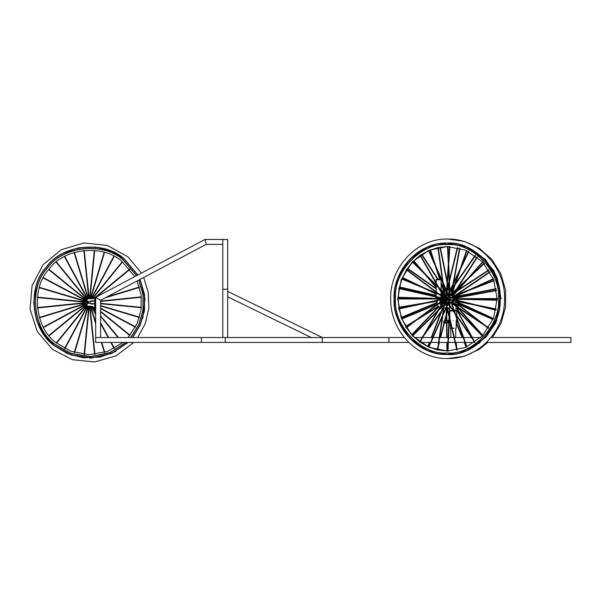 <?xml version="1.0" encoding="UTF-8"?>
<svg xmlns="http://www.w3.org/2000/svg" width="601" height="601" viewBox="0 0 601 601"><rect width="100%" height="100%" fill="white"/><g stroke="black" fill="none" stroke-linecap="round" stroke-linejoin="round"><path stroke-width="0.9" d="M570.95 342.442L570.95 337.537L570.95 342.442L486.487 342.442M404.293 337.537L388.915 337.537L388.915 342.442L408.755 342.442M420.497 342.442L430.534 342.442M430.962 342.442L438.572 342.442M438.97 342.442L447.903 342.442M448.301 342.442L455.077 342.442M455.483 342.442L464.926 342.442M465.339 342.442L474.745 342.442M414.472 337.537L422.24 337.537M422.698 337.537L432.705 337.537M433.133 337.537L439.278 337.537M439.677 337.537L448.128 337.537M448.519 337.537L453.928 337.537L450.81 337.537L450.81 328.221M455.716 328.221L455.716 337.537L454.333 337.537L463.236 337.537M463.649 337.537L471.454 337.537M471.935 337.537L480.77 337.537M490.949 337.537L570.95 337.537M227.689 239.461L222.783 239.461L222.783 289.194L227.689 289.194L227.689 337.537L222.783 337.537L222.783 289.194L227.689 289.194L227.689 239.461L205.016 239.461L206.233 244.367L222.783 244.367M100.585 337.537L100.585 300.275L95.679 297.322L95.679 342.442L201.358 342.442L201.358 337.537L201.358 342.442L225.24 342.442L225.24 337.537L95.679 337.537L95.679 342.442M100.585 300.275L206.233 244.367L205.016 239.461L95.679 297.322L100.585 300.275M388.915 337.537L225.24 337.537L225.24 342.442L322.226 342.442L322.226 337.537L322.226 342.442L388.915 342.442M227.689 296.834L311.213 337.537L322.406 337.537L227.689 291.38L227.689 296.834M444.913 298.795L444.169 298.013L443.418 298.795L444.169 299.583L444.913 298.795M452.155 328.221L454.168 328.221M456.527 310.957L454.484 310.957L456.527 310.957M454.063 310.957L453.665 310.957L454.063 310.957M453.192 310.957L449.826 310.957L449.826 310.567L452.921 310.567L449.826 310.567L449.826 308.659M455.971 306.322L455.971 310.567L454.348 310.567L457.474 310.567L457.474 307.434M453.928 310.567L453.394 310.567L453.928 310.567M450.314 322.098L450.314 328.221L451.749 328.221M453.259 310.957C448.834 310.957 448.834 310.957 453.259 310.957M449.826 320.002L450.006 320.769M453.259 320.769C448.834 320.769 448.834 320.769 453.259 320.769C457.684 320.769 457.684 320.769 453.259 320.769M436.897 279.18L440.368 279.18L436.687 279.18L436.101 279.773L436.101 282.71M449.21 305.173L447.467 305.173L449.21 305.173M446.355 305.173L444.349 305.173L446.355 305.173M443.328 305.173L441.577 305.173L443.328 305.173M449.458 308.118L447.452 308.118L449.458 308.118M447.046 308.118L446.167 308.118L447.046 308.118M445.739 308.118L443.921 308.118L445.739 308.118M441.374 308.118L443.523 308.118L441.104 307.915M456.467 306.645L457.384 306.645M456.287 306.645L457.203 306.645L456.302 306.54M457.654 306.923L457.654 306.367M457.098 304.992L457.098 304.376L457.106 304.985M457.008 304.286L457.008 305.083M457.654 304.962L457.654 304.406M456.467 304.684L457.384 304.684L456.467 304.684M457.203 304.684L456.287 304.684L457.203 304.684M457.098 308.914L457.098 308.298L457.106 308.914M457.008 308.208L457.008 309.004M457.654 308.884L457.654 308.328M456.467 308.606L457.384 308.606L456.467 308.606M457.203 308.606L456.287 308.606L457.203 308.606M458.007 308.035L458.007 310.567L457.474 310.567L482.287 336.034M458.187 302.724L458.007 307.209M458.007 302.724L457.654 306.976M458.187 310.567L458.202 308.245L458.007 310.567L482.565 335.749L457.241 307.171M458.187 302.739L458.187 307.329L458.202 302.746M453.823 302.724L455.971 302.724L455.971 305.15M450.096 302.724L450.585 302.724M451.636 302.724L453.297 302.724M455.971 302.724L457.474 302.724L457.474 306.841M457.654 307.637L457.654 310.567M440.368 279.18L441.081 279.773L436.349 279.773M449.202 322.482L450.322 322.797L450.141 321.287M436.807 279.18L440.3 279.18M457.684 304.467L457.684 304.902M457.684 306.427L457.684 306.863M457.684 308.388L457.684 308.824M95.679 310.274L94.703 310.274C94.447 307.907 93.14 306.6 90.774 306.352L87.243 306.352L90.774 306.157C92.697 306.27 94.004 307.224 94.703 309.019L90.774 306.352L95.679 322.406M94.898 298.502L94.898 300.861L94.703 298.502L95.679 298.502L95.679 310.078L94.703 310.078L94.703 303.993L90.774 303.993L90.774 303.603L94.703 303.603L94.898 301.251L94.898 310.274M87.243 306.352L87.047 303.212L88.617 303.212M94.703 300.861L94.703 301.251L90.774 301.251L90.774 300.861L94.703 300.861M88.617 301.642L87.047 301.642L87.243 298.502L94.703 298.502M87.934 303.212L87.934 301.642L87.934 303.212M88.617 303.407L88.617 301.447L90.188 301.447L90.188 303.407L88.617 303.407M87.047 299.29L86.356 299.952L87.047 305.563M87.047 301.011L87.047 303.843M122.416 342.916L122.018 342.442M117.991 337.537L100.585 316.344M94.44 308.861L92.87 306.953M118.502 337.537L100.585 315.728M135.398 327.199L100.585 308.621M135.578 326.854L100.585 308.17M141.378 307.72L100.585 303.723M141.415 307.329L100.585 303.325M139.447 287.428L105.198 297.833M139.327 287.053L107.023 296.871M129.891 269.421L96.37 296.954M95.679 297.525L94.485 298.502M129.643 269.113L93.869 298.502M114.182 256.432L91.72 298.502M113.829 256.251L91.277 298.502M94.695 250.452L89.985 298.502M94.304 250.414L89.587 298.502M74.404 252.382L88.415 298.502M74.028 252.503L88.009 298.502M56.396 261.938L87.047 299.253M56.088 262.186L86.762 299.523M43.407 277.647L86.041 300.41M43.227 278L85.853 300.755M37.427 297.134L85.522 301.852M37.39 297.525L85.485 302.243M39.365 317.426L85.597 303.377M39.478 317.801L85.71 303.753M48.914 335.433L86.251 304.76M49.162 335.741L86.499 305.068M64.63 348.422L87.115 306.3M64.976 348.603L87.528 306.352M84.11 354.402L88.82 306.352M84.501 354.44L89.218 306.352M104.401 352.464L101.359 342.442M95.679 323.759L90.39 306.352M104.777 352.351L101.764 342.442M142.783 318.35L144.984 298.674L140.108 279.36L144.556 294.588L144.518 310.544L140.183 325.329L132.648 337.537M36.022 286.504L33.701 303.077L36.481 319.815L43.858 334.502L54.27 345.658C31.312 330.212 26.857 287.113 46.172 267.295C61.618 244.337 104.717 239.882 124.535 259.196L137.884 274.988L124.535 259.196L111.478 251.278L95.597 247.064L78.641 247.77L62.895 253.434M134.819 276.61L122.349 261.886C103.763 243.773 63.345 247.95 48.861 269.481C30.749 288.067 34.926 328.484 56.456 342.968L71.166 351.382L89.173 354.665L107.549 351.42L122.987 342.442M115.91 351.42L100.164 357.084L83.216 357.79L67.327 353.576L54.27 345.658L70.933 354.981L91.352 358.098L111.741 353.456L128.156 342.442M128.088 337.537L136.998 323.969L141.07 310.154L141.145 295.241L137.043 280.983M87.183 303.212L87.183 301.642L87.183 303.212M87.288 303.212L87.288 301.642M87.791 303.212L87.791 301.642M87.821 303.212L87.821 301.642M87.318 303.212L87.318 301.642M446.4 294.903L447.527 294.941M447.46 302.671L446.4 302.694M448.015 351.037L449.398 318.162M449.067 316.757L447.52 351.029L437.904 349.85M437.513 349.759L428.979 346.912M428.618 346.754L420.91 342.442M414.795 337.537L412.917 335.681M412.647 335.396L406.554 327.583M406.344 327.252L402.092 318.891M401.941 318.522L399.162 308.891M399.094 308.508L398.215 298.998M398.215 298.599L399.177 288.645M399.252 288.262L401.941 279.074M402.092 278.706L406.584 269.969M406.794 269.639L412.647 262.201M412.917 261.916L420.182 255.658M420.505 255.433L428.618 250.842M428.979 250.685L437.941 247.74M438.324 247.657L447.52 246.568L449.09 281.381M449.42 280.021L448.015 246.56M450.908 299.786L450.923 297.863M450.765 297.487L449.36 296.218M448.849 296.083L448.406 296.053M449.42 299.486L449.42 298.149M449.345 297.765L448.819 296.571M448.586 296.255L447.662 295.437M447.317 295.241L446.212 294.903M444.567 293.641L445.814 294.873L445.078 294.873L441.344 298.795L445.078 302.724L448.804 298.795L445.078 294.873C442.787 295.114 441.532 296.421 441.314 298.795C441.532 301.176 442.787 302.483 445.078 302.724L445.784 302.724M445.409 294.888L444.755 295.016M444.372 295.151L443.5 295.662M443.2 295.925L442.599 296.684M442.411 297.037L442.103 297.931M442.043 298.314L442.013 298.795M442.283 298.795L444.898 301.544L447.505 298.795L444.898 296.053L442.283 298.795M442.899 298.795C444.312 295.925 445.724 295.925 447.136 298.795C445.724 301.672 444.312 301.672 442.899 298.795C444.319 295.887 445.747 295.887 447.174 298.795C445.747 301.71 444.319 301.71 442.884 298.795L442.907 299.095M452.981 300.207L453.004 297.457M452.861 297.082L450.945 295.181M450.48 295.016L447.715 295.354M448.564 301.371L447.632 302.183L450.412 302.603M450.878 302.446L452.831 300.575M448.406 301.544L448.789 301.522M449.308 301.401L450.742 300.154M446.182 302.694L447.287 302.371M448.797 301.056L449.33 299.869M447.076 354.507L447.106 354.507C473.318 356.994 502.459 326.358 500.085 298.795C502.459 271.239 473.318 240.603 447.106 243.089L447.076 243.089M397.757 298.795L401.243 318.027L412.309 335.741L429.152 347.37L447.437 351.037L465.73 347.37L482.573 335.741L493.639 318.027L497.125 298.795L493.639 279.57L482.573 261.856L465.73 250.226L447.437 246.56L429.152 250.226L412.309 261.856L401.243 279.57L397.757 298.795M398.117 298.998L398.989 308.531M399.064 308.914L401.821 318.575M401.964 318.943L406.201 327.357M406.411 327.688L412.496 335.546M412.767 335.831L419.708 341.886M420.031 342.112L428.536 346.95M428.896 347.108L437.498 349.902M437.881 349.985L447.625 351.037M447.625 246.56L438.302 247.522M437.919 247.604L428.896 250.489M428.536 250.647L420.384 255.23M420.069 255.455L412.767 261.766M412.496 262.044L406.652 269.533M406.441 269.864L401.964 278.654M401.821 279.022L399.147 288.24M399.072 288.623L398.117 298.599M444.965 301.544L442.426 298.795L444.965 296.053M445.025 301.154L442.794 298.795L445.025 296.443M447.257 298.795L445.018 301.154L442.779 298.795L445.018 296.443L447.257 298.795M446.723 298.795C445.581 301.109 444.447 301.109 443.313 298.795C444.447 296.488 445.581 296.488 446.723 298.795M446.708 298.795C445.589 301.071 444.47 301.071 443.35 298.795C444.47 296.518 445.589 296.518 446.708 298.795M443.44 298.629L445.018 297.134L446.603 298.795L445.018 300.462L443.44 298.967M445.018 297.134L446.618 298.795L445.018 300.462M445.258 299.952L444.65 299.583M444.65 298.013L445.258 297.645M454.837 298.599L454.386 297.187M454.063 296.751L452.846 295.977M452.846 301.619L454.063 300.846M454.341 300.485L454.837 298.998M440.007 303.7L438.783 303.7M436.349 298.209L441.081 298.209L440.495 298.795M437.258 303.7L437.723 303.7M440.946 307.517L440.849 306.42M448.556 320.776L444.83 320.776L448.556 320.776M447.324 320.972L446.077 321.017M448.278 321.099L445.131 320.926M443.959 322.331L448.804 322.512M448.451 322.549L448.406 321.385L443.914 321.167M450.126 321.287L449.255 321.31M448.864 321.34L448.166 320.964L448.879 320.896M449.187 322.835L450.307 322.797L449.187 322.827M449.232 320.596L444.162 320.791L443.816 322.444C442.914 322.917 444.402 323.075 448.271 322.91L448.301 322.902M448.241 322.91L444.575 322.647M449.285 320.611L449.826 320.679L449.285 320.626M449.278 320.874L450.029 320.851M449.488 320.942L449.105 320.581C445.206 320.025 441.532 321.527 448.166 320.964M437.167 303.933L437.16 300.703M436.769 279.18L436.101 279.773M436.101 296.977L436.101 298.209L436.769 298.795M443.786 321.144L443.808 322.331M444.65 320.671L444.267 320.776M94.703 298.697L87.243 298.697L87.243 301.642M87.243 303.212L87.047 306.157M94.703 309.019L91.698 306.255M91.209 306.179L90.774 306.157M87.047 300.064L87.047 304.79M136.51 275.716L123.551 260.398C104.289 241.625 62.391 245.959 47.374 268.279C28.6 287.541 32.935 329.438 55.254 344.456L71.038 353.373L90.39 356.566L109.885 352.554L125.887 342.442M136.607 275.664L123.626 260.308C104.319 241.497 62.339 245.839 47.284 268.204C28.472 287.511 32.815 329.491 55.179 344.546L71.031 353.493L90.458 356.686L110.028 352.622L126.06 342.442M130.785 337.537L138.854 324.773L143.083 310.394L143.143 294.866L138.831 280.028M130.627 337.537L138.748 324.728L142.963 310.379L143.023 294.888L138.733 280.089M137.712 275.078L124.407 259.347C104.657 240.1 61.715 244.539 46.322 267.422C27.075 287.173 31.515 330.114 54.398 345.507L70.948 354.778L91.232 357.911L111.508 353.343L127.878 342.442M132.4 337.537L139.995 325.269L144.315 310.537L144.36 294.633L139.935 279.45M87.047 303.723L87.047 301.131M451.591 295.008L452.718 295.527L451.591 295.008M480.687 255.763L493.241 270.037L497.102 277.73M497.102 319.867L485.48 337.537M493.346 269.977L494.03 271.134M496.043 322.594L485.653 337.537M480.109 342.442L478.516 343.614M448.068 298.795C445.95 294.498 443.838 294.498 441.72 298.795C443.838 303.099 445.95 303.099 448.068 298.795M453.665 297.367L453.92 298.599L453.642 297.375M453.47 296.969L452.801 296.023M452.515 295.752L451.546 295.151M450.645 294.903L449.503 294.873L450.645 294.903M450.172 302.724L449.503 302.724L450.172 302.724M451.546 302.446L452.515 301.845L451.546 302.446M453.454 300.703L452.816 301.589L453.432 300.703M453.642 300.222L453.898 298.998L453.665 300.23M395.496 298.795C393.197 325.592 421.519 355.371 447.001 352.945C472.476 355.371 500.798 325.592 498.499 298.795C500.798 272.005 472.476 242.226 447.001 244.645C421.519 242.226 393.197 272.005 395.496 298.795M498.597 298.795C500.903 271.945 472.521 242.105 446.986 244.532C421.451 242.105 393.069 271.945 395.375 298.795C393.069 325.644 421.451 355.491 446.986 353.065C472.521 355.491 500.903 325.644 498.597 298.795M500.024 298.795L496.306 278.293L484.511 259.407L466.549 247.003L447.046 243.089L427.544 247.003L409.582 259.407L397.787 278.293L394.068 298.795L397.787 319.304L409.582 338.19L427.544 350.593L447.046 354.507L466.549 350.593L484.511 338.19L496.306 319.304L500.024 298.795M499.777 298.795C502.135 271.336 473.107 240.806 446.986 243.285C420.865 240.806 391.829 271.336 394.196 298.795C391.829 326.26 420.865 356.791 446.986 354.312C473.107 356.791 502.135 326.26 499.777 298.795M501.054 298.795L497.343 278.368L485.593 259.549L467.691 247.184L447.625 243.292M446.145 301.206L445.018 301.484L442.464 298.795L445.018 296.113L446.145 296.391M444.199 298.013L445.033 297.623L446.152 298.795L445.033 299.974L444.199 299.583M444.109 298.013L445.018 297.563L446.19 298.795L445.018 300.034L444.109 299.583M444.169 298.013L445.867 298.013M456.204 320.769L456.204 321.257M456.204 322.241L456.204 328.221M452.861 295.955L454.243 296.669M454.702 297.127L455.55 298.599M455.693 298.998L456.084 300.838L455.746 298.998M456.174 301.815L456.204 302.724L456.182 301.815M456.692 315.367L456.692 310.567M444.169 299.583L445.867 299.583M449.826 310.957L449.826 318.282M456.692 316.058L456.692 317.373M456.692 318.575L456.692 320.769M441.374 305.173L440.105 303.144M436.183 279.773L436.183 282.853M436.183 283.649L436.183 284.829M436.183 285.385L436.183 291.838M436.183 292.326L436.183 292.83M436.183 293.25L436.183 296.594M436.183 296.992L436.183 298.209M437.16 300.305L437.16 298.998M440.105 302.235L440.105 300.072M440.105 299.666L440.105 298.998M440.45 308.005L440 307.877M439.639 307.72L437.295 304.805M441.081 279.773L441.081 289.659M441.081 290.215L441.081 291.432M441.081 292.221L441.081 294.858M441.081 296.038L441.081 297.698M457.924 322.241L456.061 322.241M457.616 321.257L456.061 321.257M452.891 295.925L454.333 296.631M454.807 297.104L455.618 298.599M440.435 308.02L439.992 307.892M439.616 307.75L437.227 304.857M437.085 303.963L437.077 300.718M437.077 300.32L437.077 298.998M436.101 283.499L436.101 284.754M436.101 285.302L436.101 291.778M436.101 292.266L436.101 292.792M436.101 293.22L436.101 296.571M436.101 298.209L436.687 298.795M444.605 320.671L443.741 321.122M129.824 335.523L100.585 311.761M130.071 335.223L100.585 311.258M139.409 317.538L100.585 305.962M139.522 317.163L100.585 305.556M141.385 297.247L100.585 301.469M141.348 296.856L100.585 301.071M122.499 262.006L92.847 298.502M122.198 261.758L92.336 298.502M104.514 252.42L90.774 298.502M104.138 252.307L90.368 298.502M84.223 250.444L89.196 298.502M83.832 250.482L88.798 298.502M64.728 256.379L87.506 298.502M64.382 256.567L87.092 298.569M48.981 269.331L86.484 299.801M48.734 269.631L86.236 300.109M39.396 287.316L85.703 301.124M39.283 287.691L85.59 301.499M37.42 307.607L85.485 302.634M37.457 307.997L85.522 303.024M43.355 327.102L85.86 304.121M43.542 327.447L86.048 304.467M56.306 342.848L86.777 305.346M56.614 343.096L87.047 305.631M74.291 352.434L88.031 306.352M74.667 352.547L88.437 306.352M94.582 354.41L89.609 306.352M94.973 354.372L90.007 306.352M114.077 348.475L110.817 342.442M108.165 337.537L100.585 323.511M95.679 314.443L91.322 306.39M114.423 348.287L111.268 342.442M108.616 337.537L100.585 322.692M95.679 313.624L91.825 306.495M137.727 337.537L145.232 323.661L148.845 308.298L148.312 292.544L143.669 277.474M141.438 273.102L127.99 256.83L107.316 245.448L83.855 242.954L61.257 249.746L43.047 264.756L32.078 285.655L30.05 309.162L37.292 331.617L52.67 349.527L72.466 359.706L94.605 361.937L116.016 355.897L133.753 342.442M446.843 294.873L446.28 294.873M446.843 302.724L446.28 302.724M413.909 260.917L425.102 273.921M428.235 277.557L436.101 286.685M441.081 292.477L441.51 292.965M442.854 294.528L443.47 295.249M413.623 261.195L421.692 270.555M424.817 274.191L436.101 287.286M441.081 293.078L442.531 294.753M421.624 254.674L437.558 279.18M441.081 284.611L443.433 288.225M443.936 288.991L446.348 292.702M446.641 293.153L447.67 294.738M421.955 254.463L438.024 279.18M441.081 283.89L443.313 287.316M443.808 288.082L446.475 292.176M446.768 292.627L447.903 294.377L446.896 292.101M439.947 247.334L447.858 286.474M448.038 287.383L449.112 292.679M449.217 293.213L449.556 294.873M440.338 247.266L448.076 285.58M448.256 286.482L449.42 292.236M449.525 292.77L449.631 293.288M459.547 248.13L452.283 288.149M452.11 289.073L451.111 294.603M459.93 248.236L452.816 287.376M452.651 288.3L451.719 293.446M477.081 256.875L454.348 292.469M453.838 293.28L452.493 295.384M477.397 257.115L455.152 291.951M454.634 292.755L453.252 294.926M489.92 271.705L453.86 296.301M490.115 272.043L454.213 296.533M496.449 290.223L455.235 297.743M496.509 290.614L455.423 298.111M495.998 309.868L484.564 307.036M475.586 304.805L455.964 299.944M495.915 310.251L475.496 305.188M466.519 302.964L456.039 300.365M484.887 325.171L458.202 304.482M488.388 328.386L484.654 325.494M480.244 322.068L458.202 304.977M472.431 337.537L457.346 310.567M471.98 337.537L456.903 310.567M456.88 348.415L456.136 342.442M456.692 350.128L456.49 348.49M456.039 344.831L455.746 342.442M437.46 349.744L437.596 349.219M438.482 345.823L439.361 342.442M440.638 337.537L444.447 322.947M445.063 320.596L447.647 310.679M447.858 309.868L448.316 308.118M449.248 304.534L449.698 302.814M437.077 349.654L438.099 345.74M440.24 337.537L444.071 322.835M444.635 320.664L447.452 309.861M447.67 309.049L447.91 308.118M448.677 305.173L448.827 304.609M448.955 304.106L449.323 302.716M423.938 335.411L443.418 308.846M446.603 304.504L447.715 302.994M421.894 337.537L423.607 335.193M425.831 332.173L443.47 308.118M445.626 305.173L446.182 304.414M446.483 304.001L447.475 302.649M405.991 326.674L412.917 322.376M416.966 319.867L438.197 306.69M440.856 305.045L441.397 304.707M442.103 304.264L444.274 302.919M405.788 326.343L416.748 319.537M420.798 317.027L437.949 306.382M440.518 304.79L441.818 303.986M442.531 303.543L444.079 302.581M398.944 307.674L417.177 304.609M425.651 303.182L437.077 301.259M440.105 300.755L441.682 300.485L440.105 301.169M398.884 307.284L425.576 302.799M434.057 301.371L437.077 300.861M440.105 300.357L441.532 300.117M399.44 287.331L436.101 295.7M441.081 296.841L441.743 296.992M399.53 286.947L436.101 295.294M441.081 296.436L441.848 296.609M407.403 268.722L436.101 288.886M441.998 293.033L444.304 294.655M407.628 268.399L436.101 288.405M441.54 292.229L444.237 294.122M444.672 294.43L445.303 294.873M430.496 250.046L435.62 265.672M436.844 269.398L440.045 279.18M441.081 282.342L442.103 285.46M442.584 286.91L443.733 290.426M444.409 292.492L444.627 293.153M444.89 293.964L445.161 294.775M430.136 250.196L434.035 262.089M435.252 265.815L439.639 279.18M441.081 283.604L441.269 284.175M441.75 285.633L444.019 292.552M449.864 246.62L448.714 264.29M448.481 267.843L447.512 282.778M447.414 284.281L447.054 289.787M446.904 292.116L446.859 292.77M446.813 293.423L446.723 294.881M449.473 246.598L448.549 260.721M448.316 264.282L447.212 281.306M447.114 282.808L446.618 290.493M446.558 291.342L446.52 291.996M446.37 294.272L446.333 294.836M468.795 251.624L460.531 269.105M458.991 272.351L453.402 284.183M452.748 285.55L449.946 291.485L449.488 281.418M448.947 293.596L448.451 294.648M468.442 251.451L461.696 265.71M460.163 268.955L453.672 282.688M453.026 284.063L449.909 290.651M449.548 291.41L449.338 291.846M449.06 292.439L448.609 293.393M484.233 263.696L468.352 278.496M465.324 281.313L456.978 289.089M455.828 290.163L452.05 293.679M483.978 263.396L471.094 275.408M468.066 278.218L457.819 287.766M456.67 288.841L452.32 292.89M451.231 293.904L450.194 294.873M494.06 280.742L469.043 290.306M463.439 292.447L456.084 295.256M454.499 295.865L453.65 296.188M493.932 280.374L474.497 287.804M468.893 289.945L457.481 294.302M455.904 294.911L453.222 295.932M497.117 299.854L462.207 298.998M497.102 300.245L455.813 299.23M493.181 319.191L458.202 303.821M493.03 319.559L458.202 304.249M466.331 346.507L464.633 342.442M462.597 337.537L456.234 322.241M466.181 347.183L464.212 342.442M462.169 337.537L456.204 323.188M448.692 305.128L448.106 303.73M447.369 351.022L447.219 342.442M447.136 337.537L446.889 323.022M446.843 320.461L446.731 314.188M446.708 312.73L446.626 308.118M446.558 303.903L446.535 302.709M446.979 351.014L446.828 342.442M446.746 337.537L446.49 323.037M446.445 320.476L446.363 315.6M446.34 314.143L446.235 308.118M428.197 346.559L429.775 342.442M431.653 337.537L441.78 311.085M442.306 309.695L442.914 308.118M444.53 303.888L444.98 302.716M427.837 346.394L429.354 342.442M431.233 337.537L440.901 312.287M441.427 310.897L442.494 308.118M443.801 304.707L444.147 303.79M412.143 334.855L438.617 307.103M441.277 304.316L442.163 303.392M411.88 334.569L438.332 306.841M440.413 304.654L442.929 302.018M401.626 317.704L437.077 302.859M440.105 301.597L441.87 300.853M401.491 317.336L437.077 302.438M398.23 297.315L436.108 298.329M398.223 297.705L431.638 298.599M402.587 277.512L423.194 287.451M429.437 290.463L436.101 293.671M402.43 277.872L416.801 284.806M423.036 287.811L436.101 294.107M448.03 239.07L464.31 241.369L479.305 248.318L491.791 259.362L500.761 273.59L505.501 289.847L505.629 306.833L501.129 323.165L492.369 337.537M487.847 342.442L479.132 349.391L464.212 356.258L448.03 358.527M451.546 295.144L452.523 295.745M452.816 296.008L453.492 296.962M457.677 247.68L446.182 295.053M457.293 247.597L445.799 294.948M449.969 292.131L450.096 294.926M449.157 282.786L449.571 292.018M449.601 292.657L449.706 294.881M428.881 250.452L442.471 281.148M443.042 282.432L446.783 290.884M447.046 291.47L448.173 294.017M448.361 294.437L448.609 294.993M428.521 250.609L442.667 282.545M443.238 283.83L446.633 291.508M412.722 261.72L437.731 286.361M438.768 287.376L444.026 292.559M444.477 293.01L445.927 294.43M412.444 261.998L438.452 287.624M439.489 288.638L444.109 293.19M401.889 278.624L437.641 293.438M439.083 294.032L442.884 295.609M401.738 278.984L438.888 294.377M440.33 294.971L442.554 295.895M398.027 298.599L441.322 298.599M398.027 298.998L441.322 298.998M401.738 318.605L438.625 303.332M440.112 302.709L442.554 301.702M401.889 318.973L437.325 304.294M438.813 303.678L442.884 301.987M412.444 335.598L438.144 310.281M439.211 309.23L444.056 304.459M444.515 304.001L445.792 302.746M412.722 335.876L437.385 311.573M438.452 310.522L443.959 305.098M444.424 304.647L445.897 303.197M428.521 346.98L442.456 315.517M443.042 314.188L446.596 306.179M446.859 305.586L447.888 303.25M428.881 347.145L442.253 316.952M442.839 315.63L446.738 306.81M447.009 306.217L448.151 303.633M448.338 303.212L448.609 302.603M449.135 315.315L449.571 305.691M449.601 305.045L449.706 302.716M449.465 316.719L449.939 306.232M449.969 305.578L450.096 302.671M466.511 347.04L454.949 313.519M454.469 312.129L451.411 303.28M466.872 346.882L455.783 314.736M455.303 313.339L451.952 303.633M451.742 303.024L451.441 302.153M456.212 306.014L452.207 301.499M482.851 335.448L458.533 308.035M457.504 306.871L452.463 301.191M493.316 318.868L454.003 300.816M493.459 318.5L455.686 301.161M454.123 300.44L453.064 299.952M497.395 298.998L452.568 298.998M497.395 298.599L452.568 298.599M493.459 279.097L455.325 296.609M453.815 297.3L453.064 297.638M493.316 278.729L453.695 296.924M482.851 262.149L458.18 289.96M457.181 291.087L452.463 296.406M482.58 261.863L456.925 290.786M455.926 291.906L452.207 296.098M466.872 250.715L455.588 283.417M455.13 284.761L451.914 294.069M451.704 294.678L451.441 295.444M466.511 250.557L454.777 284.581M454.311 285.933L451.381 294.422M438.294 247.447L444.732 294.888M437.911 247.529L444.349 294.948M420.287 255.049L443.313 295.331M419.964 255.275L442.982 295.542M406.404 269.346L442.141 296.346M406.193 269.676L441.923 296.669M398.801 288.157L441.442 297.78M398.726 288.548L441.367 298.164M398.711 308.989L441.435 299.779M398.643 308.606L441.359 299.396M406.163 327.868L442.126 301.229M405.953 327.537L441.9 300.898M419.919 342.292L443.283 302.243M419.603 342.067L442.952 302.033M437.866 350.06L444.702 302.701M437.483 349.977L444.312 302.641M457.248 350.007L446.152 302.558M456.865 350.09L445.769 302.656M475.121 342.179L447.407 301.86M474.798 342.405L447.099 302.093M488.778 327.778L448.323 300.733M488.568 328.108L448.121 301.071M496.171 308.989L448.767 299.351M496.095 309.38L448.699 299.734M496.253 289.051L448.774 298.276M496.178 288.668L448.707 297.893M489.019 270.202L448.338 296.886M488.808 269.864L448.136 296.548M475.481 255.673L447.437 295.76M475.158 255.448L447.121 295.519M447.625 239.063C416.418 238.191 388.794 268.309 390.733 300.898C391.048 332.015 417.89 359.285 447.625 358.527C477.352 359.285 504.194 332.015 504.509 300.898C506.455 268.309 478.824 238.191 447.625 239.063M447.106 354.507L447.046 354.507C418.724 355.274 393.324 328.559 394.061 298.795C393.324 269.038 418.724 242.323 447.046 243.089L447.106 243.089M445.033 296.053C443.448 296.218 442.576 297.134 442.419 298.795C442.576 300.462 443.448 301.379 445.033 301.544M445.033 297.623L446.152 298.795L445.033 299.974"/></g></svg>
